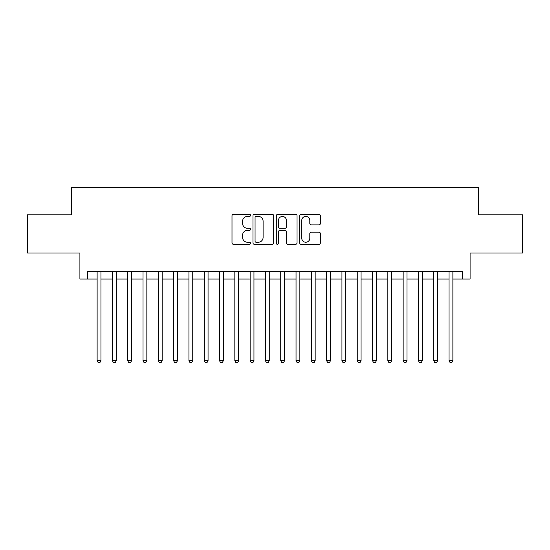 <?xml version="1.0" encoding="UTF-8"?>
<svg xmlns="http://www.w3.org/2000/svg" width="550" height="550" viewBox="0 0 550 550"><rect width="100%" height="100%" fill="white"/><g stroke="black" fill="none" stroke-linecap="round" stroke-linejoin="round"><path stroke-width="0.82" d="M250.518 215.359A1.052 1.052 0 0 0 249.466 214.308L233.509 214.308A1.499 1.499 0 0 0 232.004 215.806L232.004 242.846A1.499 1.499 0 0 0 233.509 244.344L249.466 244.344A1.052 1.052 0 0 0 250.518 243.292A1.052 1.052 0 0 0 249.466 242.241L247.404 242.241A4.806 4.806 0 0 1 242.598 237.435L242.598 235.18A4.806 4.806 0 0 1 247.404 230.374L249.466 230.374A1.052 1.052 0 0 0 250.518 229.322A1.052 1.052 0 0 0 249.466 228.271L247.404 228.271A4.806 4.806 0 0 1 242.598 223.465L242.598 221.217A4.806 4.806 0 0 1 247.404 216.411L249.466 216.411A1.052 1.052 0 0 0 250.518 215.359M318.897 224.895A1.499 1.499 0 0 0 320.396 223.389L320.396 215.806A1.499 1.499 0 0 0 318.897 214.308L301.173 214.308A1.499 1.499 0 0 0 299.668 215.806L299.668 242.846A1.499 1.499 0 0 0 301.173 244.344L318.897 244.344A1.499 1.499 0 0 0 320.396 242.846L320.396 233.681A1.499 1.499 0 0 0 318.897 232.176L311.307 232.176A1.499 1.499 0 0 0 309.808 233.681L309.808 238.226A4.015 4.015 0 0 1 305.786 242.241A4.015 4.015 0 0 1 301.771 238.226L301.771 220.426A4.015 4.015 0 0 1 305.786 216.411A4.015 4.015 0 0 1 309.808 220.426L309.808 223.389A1.499 1.499 0 0 0 311.307 224.895L318.897 224.895M87.56 279.056L87.56 271.404L462.44 271.404L462.44 279.056L470.092 279.056L470.092 253.041L522.5 253.041L522.5 214.789L478.507 214.789L478.507 187.248L71.493 187.248L71.493 214.789L27.5 214.789L27.5 253.041L79.908 253.041L79.908 279.056L97.123 279.056M273.687 215.806A1.499 1.499 0 0 0 272.181 214.308L254.464 214.308A1.499 1.499 0 0 0 252.959 215.806L252.959 242.846A1.499 1.499 0 0 0 254.464 244.344L272.181 244.344A1.499 1.499 0 0 0 273.687 242.846L273.687 215.806M277.819 214.308L295.536 214.308A1.499 1.499 0 0 1 297.041 215.806L297.041 242.846A1.499 1.499 0 0 1 295.536 244.344L287.952 244.344A1.499 1.499 0 0 1 286.454 242.846L286.454 231.88A1.499 1.499 0 0 0 284.948 230.374L279.916 230.374A1.499 1.499 0 0 0 278.417 231.88L278.417 243.292A1.052 1.052 0 0 1 277.365 244.344A1.052 1.052 0 0 1 276.313 243.292L276.313 215.806A1.499 1.499 0 0 1 277.819 214.308M100.946 279.056L112.42 279.056M116.249 279.056L127.724 279.056M131.546 279.056L143.028 279.056M146.85 279.056L158.324 279.056M162.154 279.056L173.628 279.056M177.451 279.056L188.932 279.056M192.754 279.056L204.229 279.056M208.058 279.056L219.532 279.056M223.355 279.056L234.836 279.056M238.659 279.056L250.133 279.056M253.962 279.056L265.437 279.056M269.259 279.056L280.741 279.056M284.563 279.056L296.038 279.056M299.867 279.056L311.341 279.056M315.164 279.056L326.645 279.056M330.468 279.056L341.942 279.056M345.771 279.056L357.246 279.056M361.068 279.056L372.549 279.056M376.372 279.056L387.846 279.056M391.676 279.056L403.15 279.056M406.973 279.056L418.454 279.056M422.276 279.056L433.751 279.056M437.58 279.056L449.054 279.056M452.877 279.056L462.44 279.056M256.114 216.411A1.052 1.052 0 0 0 255.062 217.463L255.062 241.189A1.052 1.052 0 0 0 256.114 242.241L258.294 242.241A4.806 4.806 0 0 0 263.099 237.435L263.099 221.217A4.806 4.806 0 0 0 258.294 216.411L256.114 216.411M286.454 220.502A4.015 4.015 0 0 0 282.432 216.487A4.015 4.015 0 0 0 278.417 220.502L278.417 226.772A1.499 1.499 0 0 0 279.916 228.271L284.948 228.271A1.499 1.499 0 0 0 286.454 226.772L286.454 220.502M100.946 271.404L100.946 360.766L97.123 360.766L97.123 271.404M100.946 360.766L99.797 362.752L98.271 362.752L97.123 360.766M116.249 271.404L116.249 360.766L112.42 360.766L112.42 271.404M116.249 360.766L115.101 362.752L113.568 362.752L112.42 360.766M131.546 271.404L131.546 360.766L127.724 360.766L127.724 271.404M131.546 360.766L130.405 362.752L128.872 362.752L127.724 360.766M146.85 271.404L146.85 360.766L143.028 360.766L143.028 271.404M146.85 360.766L145.702 362.752L144.176 362.752L143.028 360.766M162.154 271.404L162.154 360.766L158.324 360.766L158.324 271.404M162.154 360.766L161.006 362.752L159.472 362.752L158.324 360.766M177.451 271.404L177.451 360.766L173.628 360.766L173.628 271.404M177.451 360.766L176.309 362.752L174.776 362.752L173.628 360.766M192.754 271.404L192.754 360.766L188.932 360.766L188.932 271.404M192.754 360.766L191.606 362.752L190.08 362.752L188.932 360.766M208.058 271.404L208.058 360.766L204.229 360.766L204.229 271.404M208.058 360.766L206.91 362.752L205.377 362.752L204.229 360.766M223.355 271.404L223.355 360.766L219.532 360.766L219.532 271.404M223.355 360.766L222.207 362.752L220.681 362.752L219.532 360.766M238.659 271.404L238.659 360.766L234.836 360.766L234.836 271.404M238.659 360.766L237.511 362.752L235.984 362.752L234.836 360.766M253.962 271.404L253.962 360.766L250.133 360.766L250.133 271.404M253.962 360.766L252.814 362.752L251.281 362.752L250.133 360.766M269.259 271.404L269.259 360.766L265.437 360.766L265.437 271.404M269.259 360.766L268.111 362.752L266.585 362.752L265.437 360.766M284.563 271.404L284.563 360.766L280.741 360.766L280.741 271.404M284.563 360.766L283.415 362.752L281.889 362.752L280.741 360.766M299.867 271.404L299.867 360.766L296.038 360.766L296.038 271.404M299.867 360.766L298.719 362.752L297.186 362.752L296.038 360.766M315.164 271.404L315.164 360.766L311.341 360.766L311.341 271.404M315.164 360.766L314.016 362.752L312.489 362.752L311.341 360.766M330.468 271.404L330.468 360.766L326.645 360.766L326.645 271.404M330.468 360.766L329.319 362.752L327.793 362.752L326.645 360.766M345.771 271.404L345.771 360.766L341.942 360.766L341.942 271.404M345.771 360.766L344.623 362.752L343.09 362.752L341.942 360.766M361.068 271.404L361.068 360.766L357.246 360.766L357.246 271.404M361.068 360.766L359.92 362.752L358.394 362.752L357.246 360.766M376.372 271.404L376.372 360.766L372.549 360.766L372.549 271.404M376.372 360.766L375.224 362.752L373.691 362.752L372.549 360.766M391.676 271.404L391.676 360.766L387.846 360.766L387.846 271.404M391.676 360.766L390.527 362.752L388.994 362.752L387.846 360.766M406.973 271.404L406.973 360.766L403.15 360.766L403.15 271.404M406.973 360.766L405.824 362.752L404.298 362.752L403.15 360.766M422.276 271.404L422.276 360.766L418.454 360.766L418.454 271.404M422.276 360.766L421.128 362.752L419.595 362.752L418.454 360.766M437.58 271.404L437.58 360.766L433.751 360.766L433.751 271.404M437.58 360.766L436.432 362.752L434.899 362.752L433.751 360.766M452.877 271.404L452.877 360.766L449.054 360.766L449.054 271.404M452.877 360.766L451.729 362.752L450.203 362.752L449.054 360.766"/></g></svg>
